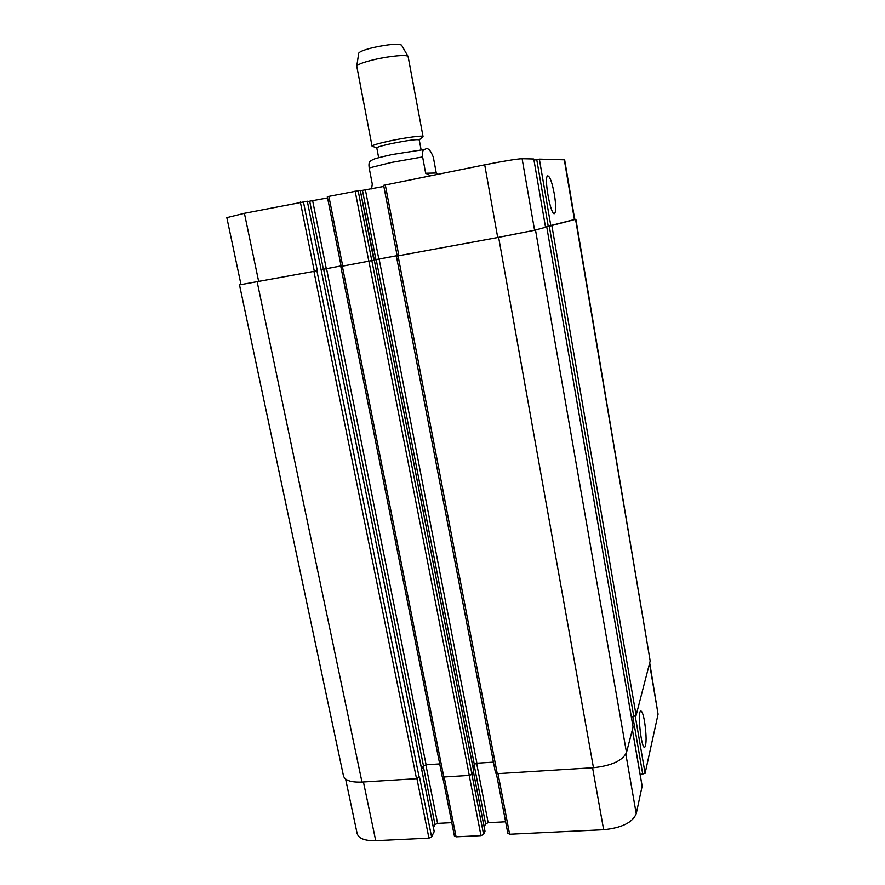 <?xml version="1.0" encoding="UTF-8"?>
<svg xmlns="http://www.w3.org/2000/svg" width="885" height="885" viewBox="0 0 885 885"><rect width="100%" height="100%" fill="white"/><g stroke="black" fill="none" stroke-linecap="round" stroke-linejoin="round"><path stroke-width="1.33" d="M425.663 173.25L422.621 156.933C422.267 151.269 423.074 148.757 425.054 149.377C427.632 147.187 430.387 149.775 433.329 157.176L436.261 173.006L425.663 173.25L430.597 175.75M436.261 173.006L437.478 174.367M370.892 160.782L369.864 161.656C368.979 162.519 368.746 164.621 369.178 167.962L372.286 184.069L371.567 188.892M378.669 157.707L376.789 147.872C377.209 147.043 382.187 145.605 391.712 143.536C407.554 140.383 416.735 139.155 419.247 139.852L421.083 149.687M376.8 147.917L372.054 146.158C372.552 145.14 378.503 143.392 389.942 140.903C405.607 137.551 423.395 135.217 423.03 136.522L419.258 139.885M372.054 146.158L356.755 66.176C357.761 64.362 363.68 62.149 374.499 59.549C389.599 55.976 407.155 54.416 408.096 56.474L423.03 136.522M358.69 53.343L358.713 53.211C359.576 51.607 364.498 49.704 373.492 47.502C388.692 44.294 398.04 43.498 401.547 45.124L401.613 45.235M644.579 721.662C646.548 735.479 646.603 744.019 644.745 747.283C641.348 749.551 637.189 711.341 640.773 711.031C642.023 710.976 643.295 714.527 644.579 721.662M554.375 194.324C556.068 205.187 556.134 211.592 554.563 213.539C550.89 216.736 543.6 177.055 547.671 175.872C549.873 176.192 552.107 182.343 554.375 194.324M640.165 774.585L645.099 773.335L658.075 714.206L649.701 662.854M507.924 833.239L509.616 834.256L603.658 829.732C621.69 827.917 632.543 822.574 636.238 813.724L642.134 786.212M484.183 827.021L485.588 823.869L488.155 822.685L505.634 821.789M454.514 835.816L456.074 836.834L480.975 835.639L483.597 834.411L484.925 831.037M433.418 827.619L435.011 824.554L437.599 823.382L451.759 822.663M345.615 779.065L357.142 833.537C358.69 838.549 364.885 840.927 375.727 840.695L428.948 838.139L431.603 836.922L434.159 831.579M533.965 160.13L539.363 159.134L564.641 159.831L574.73 219.469L545.503 226.892L549.286 226.195L633.771 716.408L636.105 715.379L650.187 660.984L575.869 219.248L549.286 226.195M257.181 281.917L361.976 782.075C351.102 782.495 344.94 780.448 343.48 775.924L239.503 284.904L317.328 270.755L240.997 284.605L226.825 217.644L244.404 213.307L307.305 201.227L434.214 831.856M307.383 201.614L327.572 197.941M327.461 196.658L360.228 190.375M360.35 190.751L383.858 186.425M383.758 185.308L484.703 164.831C503.996 161.037 516.464 159.001 522.106 158.714L533.777 159.012L545.536 227.29L534.573 230.222L497.713 237.512L397.299 255.997M323.633 269.195L341.09 265.931L321.1 269.748L323.633 269.195L423.484 765.901L426.105 764.795L439.701 763.91M360.228 190.352L373.879 260.212L340.791 266.462L342.34 266.197L443.805 776.997L469.293 775.415L471.948 774.253L473.597 770.658M376.213 259.548L397.122 255.654L373.846 260.079L376.213 259.548L474.305 764.33L476.904 763.202L493.421 762.14M545.536 227.279L533.777 159.012M574.708 219.369L575.869 219.248M545.569 227.246L535.513 230.067L498.631 237.357L397.188 256.008M633.085 726.906L546.775 227.047L633.018 726.762M360.284 190.352L374.322 260.135L342.34 266.197M239.503 284.904L240.974 284.494M631.304 716.584L633.771 716.408M495.567 772.793L497.248 773.689L593.459 767.715C611.623 765.724 622.631 760.658 626.491 752.527L633.074 727.072M472.933 767.018L474.305 764.33M421.625 769.043L423.484 765.901M442.257 776.112L443.805 776.997M361.976 782.075L416.525 778.689L419.512 777.03L431.603 836.922M369.178 167.962L391.469 162.453L422.621 156.933M574.409 219.58L564.298 159.754M258.697 281.618L244.404 213.307M314.341 271.352L300.325 202.023M317.328 270.755L303.356 201.526M323.368 269.228L309.739 201.437M326.277 268.664L312.693 200.939M342.727 266.108L328.855 196.271M368.835 261.296L355.106 190.983M371.788 260.71L358.104 190.485M375.915 259.593L362.518 190.618M378.813 259.028L365.45 190.131M398.869 255.754L385.296 184.888M497.713 237.512L484.703 164.831M534.573 230.222L522.106 158.714M548.269 226.383L536.741 159.566M550.846 225.874L539.363 159.134M649.513 663.595L658.075 714.206M363.436 781.986L375.727 840.695M416.923 778.656L428.948 838.139M423.284 766.233L435.011 824.554M425.851 764.817L437.599 823.382M444.181 776.975L456.074 836.834M469.227 775.426L480.975 835.639M471.893 774.353L483.597 834.411M473.331 771.499L484.969 831.292M474.094 764.74L485.588 823.869M476.617 763.235L488.155 822.685M498.012 773.634L509.616 834.256M592.574 767.771L603.658 829.732M625.85 754.142L636.238 813.724M632.377 729.771L642.189 786.566M632.797 716.485L642.787 774.43M635.242 716.076L645.099 773.335M379.112 258.973L476.904 763.202M374.266 260.146L473.641 770.89M371.866 260.71L471.948 774.253M368.912 261.296L469.293 775.415M326.554 268.62L426.105 764.795M316.918 270.854L419.213 777.539M313.932 271.441L416.525 778.689M575.56 219.347L650.187 660.984M551.875 225.686L636.105 715.379M535.513 230.067L626.491 752.527M498.631 237.357L593.459 767.715M398.073 255.92L497.248 773.689M369.864 161.656C373.547 159.079 371.545 159.223 392 154.565L425.043 149.388M358.713 53.211L356.755 66.176M401.547 45.124L408.096 56.474M327.317 196.658L341.179 266.374M383.636 185.297L397.199 256.03M442.666 776.875L454.447 836.192M473.364 771.432L484.991 831.159M496.397 773.645L507.879 833.559M632.399 729.694L642.2 786.389M473.663 770.758L374.322 260.135M442.19 776.444L340.791 266.462M434.247 831.712L307.305 201.227M495.523 773.092L396.403 256.196"/></g></svg>
